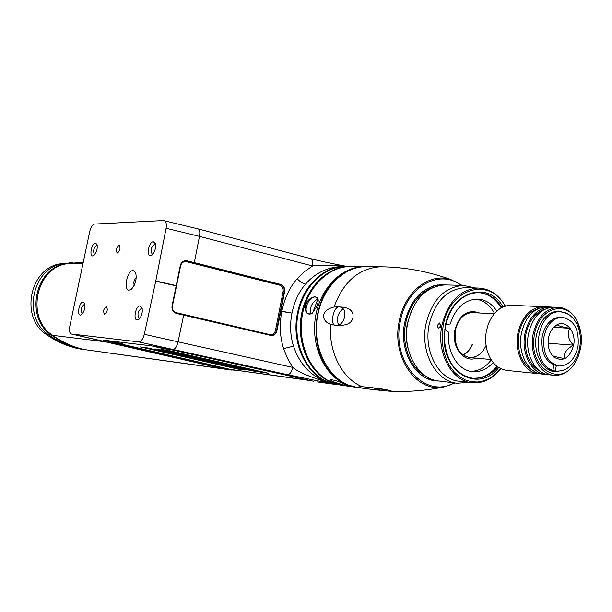 <?xml version="1.0" encoding="UTF-8"?>
<svg xmlns="http://www.w3.org/2000/svg" width="612" height="612" viewBox="0 0 612 612"><rect width="100%" height="100%" fill="white"/><g stroke="black" fill="none" stroke-linecap="round" stroke-linejoin="round"><path stroke-width="0.92" d="M346.797 266.495C329.822 265.004 318.424 264.835 312.587 265.983L199.474 236.377C200.162 232.246 199.787 229.775 198.357 228.965L163.404 220.55L94.546 224.053C92.489 224.581 90.897 227.006 89.765 231.344L69.776 326.433C69.087 330.664 69.584 333.18 71.283 333.991L180.073 358.533M164.1 220.626C166.074 221.422 166.747 223.969 166.104 228.261L155.716 281.26L144.333 334.305C142.971 339.255 141.012 341.779 138.465 341.863L71.283 333.991M106.259 306.574L106.412 306.597C107.949 309.519 107.368 312.074 104.66 314.254L104.522 314.231C102.977 311.324 103.55 308.769 106.259 306.574M118.996 245.389L119.248 245.427C120.694 248.265 120.074 250.798 117.405 253.008L117.16 252.97C115.714 250.147 116.326 247.623 118.996 245.389M133.179 270.519C127.281 269.961 123.05 290.363 129.109 290.187L131.358 289.292C135.489 284.611 136.935 279.126 135.711 272.837L133.179 270.519M140.102 305.908L141.915 307.622C142.841 312.028 141.869 315.914 139 319.28L137.195 320.007C132.804 319.954 135.833 305.289 140.102 305.908M153.314 241.771L155.257 243.561C156.045 248.036 154.951 251.884 151.983 255.12L150.43 255.755C145.977 256.091 148.984 241.541 153.314 241.771M95.441 243.079L96.925 244.341C97.736 248.64 96.719 252.358 93.888 255.51L92.741 255.954C88.962 256.26 91.777 242.857 95.441 243.079M83.064 302.106L84.433 303.322C85.359 307.568 84.441 311.324 81.671 314.583L80.34 315.081C76.615 315.065 79.453 301.563 83.064 302.106M337.357 384.696L337.327 384.696C310.552 382.209 290.187 346.889 297.424 313.443C302.351 286.73 323.197 266.427 344.556 266.472L342.169 266.45C327.29 267.161 315.096 273.059 305.595 284.129C298.97 291.572 294.426 301.234 291.955 313.099L281.834 311.217C284.672 297.922 289.797 287.105 297.195 278.774L304.447 271.644L312.587 265.983C313.191 261.997 312.648 259.572 310.942 258.708L310.751 258.654M194.325 262.617L280.472 284.366C283.639 285.483 285.016 287.885 284.603 291.557L284.213 291.557C284.595 287.931 283.241 285.536 280.135 284.373L187.042 260.873L194.325 262.617L199.474 236.377L166.104 228.261M280.931 310.995L281.834 311.217L280.877 311.271L284.603 291.557M144.333 334.305L292.781 367.414L287.51 358.441L283.608 348.611C279.929 337.113 279.317 324.743 281.78 311.493L291.955 313.099C289.713 324.903 290.249 335.927 293.553 346.185C300.125 365.938 313.107 378.499 332.5 383.877L317.261 381.919M236.14 370.329L229.745 369.671L103.199 340.15L151.065 345.811L167.007 348.786L313.811 381.291M71.451 334.022L224.145 369.028L214.498 366.779L220.733 368.424L84.357 349.567L223.533 368.944M180.387 358.609L189.284 360.659M287.602 374.697L332.5 383.877C311.271 377.581 298.029 372.096 292.781 367.414C291.603 372.065 289.881 374.49 287.602 374.697L138.465 341.863M187.264 260.857L185.367 260.727C182.69 261.171 180.999 262.77 180.295 265.516L172.033 306.061C171.62 309.84 173.127 312.311 176.554 313.482L271.323 335.552C274.092 335.56 275.951 333.968 276.884 330.763L280.877 311.271M189.712 360.759L218.247 367.713M136.254 277.458C134.02 279.684 133.355 282.316 134.235 285.345M139.85 318.37L139.184 318.378C137.027 314.545 137.784 311.202 141.456 308.349L142.206 308.693M152.908 254.194L152.243 254.179C150.231 250.453 151.034 247.149 154.652 244.249L155.509 244.601M94.845 254.546L94.516 254.508C92.84 251.119 93.567 248.074 96.711 245.358L97.224 245.504M82.582 313.619L82.253 313.596C80.463 310.108 81.159 307.033 84.349 304.363L84.77 304.508M82.934 262.678L67.687 263.673C36.2 266.755 25.222 317.949 52.556 335.33C62.447 342.315 73.05 347.065 84.357 349.567M104.805 340.241L230.487 369.426L310.919 380.649M122.071 343.791L107.368 340.624L122.071 343.791M170.457 349.544L169.455 349.597C165.63 349.169 153.199 346.484 153.91 346.247L153.91 346.247M168.254 350.393L268.438 373.251L261.355 372.287L161.713 349.582L168.254 350.393M238.145 369.128L140.316 346.935L146.406 347.692L244.762 370.031L238.145 369.128M257.178 371.744L229.959 366.397L242.627 368.531L219.195 363.918L228.942 365.44L206.856 360.866L203.781 360.04L209.511 360.95L244.945 368.952C247.118 369.449 247.057 369.51 244.754 369.135L257.178 371.744M236.171 367.736L244.318 369.25L236.171 367.736M216.855 363.077L223.441 364.14L216.855 363.077M187.387 356.674L199.665 358.754L184.87 355.878C182.514 355.312 182.651 355.243 185.283 355.656L154.607 348.993L172.163 352.382C174.389 352.91 174.527 353.025 172.569 352.749L203.865 359.672L187.387 356.674M186.094 355.962L192.474 357.079L186.094 355.962M178.337 354.218L182.039 354.708L178.337 354.218M155.356 348.978L161.721 350.087L155.356 348.978M317.812 299.161L312.709 312.885M337.067 378.086C305.793 356.023 310.59 290.195 344.701 272.967M356.895 387.388L345.451 384.29C324.345 375.194 310.881 345.818 315.417 317.376C319.785 288.895 341.205 266.863 363.605 266.641L365.685 266.664M351.908 266.541L349.85 266.518C327.619 266.74 306.398 288.436 302.076 316.488C297.593 344.51 310.95 373.45 331.888 382.431L342.582 385.422L349.146 385.705M332.721 382.546C330.128 381.307 329.202 380.396 329.952 379.807C333.05 379.562 337.931 381.024 344.594 384.168L347.769 385.721C346.224 386.172 341.205 385.116 332.721 382.546M305.709 304.929C308.463 296.529 318.753 293.859 318.186 301.089L317.406 305.549L312.35 313.153C306.826 315.31 304.608 312.564 305.709 304.929M312.181 313.267L309.29 314.147L308.081 313.803C305.985 312.342 305.564 309.488 306.796 305.243C308.83 300.079 311.554 297.31 314.981 296.935L316.297 297.294L318.163 300.538M310.621 313.987C309.565 307.369 311.936 302.374 317.743 298.993M347.486 385.522L345.612 385.56L333.448 381.857L330.182 379.8M350.936 266.534L348.878 266.511C326.663 266.733 305.457 288.405 301.142 316.427C296.659 344.418 310.009 373.328 330.931 382.301L341.771 385.308M340.961 385.2L327.374 381.819C306.49 372.869 293.171 344.074 297.646 316.197C301.945 288.29 323.105 266.694 345.267 266.48L347.325 266.495M543.969 336.807C542.523 353.361 547.595 363.1 559.177 366.007C568.739 365.678 575.012 359.152 578.003 346.438C579.426 329.585 574.14 319.862 562.153 317.284C552.965 317.919 546.899 324.429 543.969 336.807M548.482 338.084C547.357 346.216 549.155 352.558 553.898 357.125C563.116 362.273 569.696 358.295 573.628 345.199C576.558 331.314 565.197 318.569 555.826 325.538C552.055 328.239 549.607 332.423 548.482 338.084M560.913 317.215L560.332 317.184C551.144 317.827 545.085 324.322 542.156 336.677C540.717 353.208 545.789 362.931 557.364 365.831L558.764 365.968M552.238 355.427L552.521 355.618C553.569 356.306 557.563 357.286 564.494 358.555C563.315 353.736 566.276 349.268 573.36 345.16C568.058 339.285 566.896 333.662 569.879 328.307C561.632 326.862 557.478 325.645 557.433 324.674L554.105 326.93M573.36 345.16L548.107 343.255M569.879 328.307L553.707 327.313M440.686 324.72L440.143 327.535M440.433 324.704L439.837 327.757M439.623 322.983L440.9 325.783L438.322 328.315L437.228 325.538L439.623 322.983M505.359 306.099C498.535 294.487 489.401 288.459 477.964 288.03L464.975 287.663C446.798 289.193 434.826 301.639 429.058 324.995C423.519 351.732 438.988 379.845 459.26 381.222L471.531 382.676M477.964 288.03C459.688 289.583 447.64 302.183 441.818 325.844C436.241 352.917 451.794 381.383 472.181 382.752C483.197 383.563 492.759 378.897 500.868 368.73M464.975 287.663L466.352 287.701M468.364 382.301L457.409 383.25C436.226 381.766 420.069 352.374 425.86 324.437C431.888 300.033 444.404 287.02 463.391 285.391L475.157 287.954M463.391 285.391L444.848 284.909C426.013 286.5 413.62 299.276 407.661 323.228C401.939 350.661 417.965 379.532 438.972 381.024L456.751 383.173M444.848 284.909L446.286 284.94M408.556 350.347C406.062 341.748 405.649 332.874 407.317 323.725L411.409 310.812M427.054 376.961C410.958 369.725 401.135 345.528 405.634 323.266C409.879 304.432 419.182 292.406 433.526 287.204M505.168 306.161C489.73 276.356 449.086 288.13 443.119 326.074L442.139 334.603L442.346 343.164L443.738 351.464L446.255 359.213L449.812 366.144L454.28 372.027L459.497 376.678L465.281 379.945L471.439 381.727L477.765 381.995L484.054 380.74L490.09 378.025L495.697 373.947L500.685 368.646M498.711 367.544C479.869 392.476 444.136 374.819 444.213 338.826L445.176 326.632C450.692 291.488 488.108 279.852 503.056 306.964M497.655 366.833C490.487 375.141 482.21 378.958 472.824 378.27C455.841 374.858 446.332 361.677 444.297 338.711L445.238 326.777C450.516 305.312 461.456 293.905 478.064 292.559C487.825 292.926 495.774 297.914 501.909 307.515M472.051 378.178C481.537 378.805 489.86 374.865 497.021 366.358M478.202 292.559C487.672 293.324 495.345 298.434 501.213 307.89M402.52 268.132L392.529 267.23M334.045 307.033C347.44 306.184 353.759 309.565 353.009 317.169C351.831 324.414 344.388 326.846 330.671 324.482C325.668 322.409 323.289 319.28 323.534 315.096C324.85 311.018 328.361 308.333 334.045 307.033C343.347 281.818 358.686 268.4 380.044 266.794L382.186 266.809M462.068 285.353L450.662 279.462C429.264 272.317 404.241 292.138 399.146 321.614C391.443 357.515 416.925 393.309 444.09 386.937L455.037 382.967M461.165 285.33C439.217 268.255 406.031 287.15 400.256 321.82C391.328 362.549 425.508 399.636 454.135 382.852M439.232 381.054L436.027 380.886C414.959 379.386 398.879 350.469 404.616 322.998C410.598 299.008 423.022 286.209 441.91 284.611L446.209 284.94M439.286 284.733L441.382 285.115M432.401 380.251L434.535 380.174M367.682 266.679L365.609 266.664C343.99 266.61 322.853 287.388 317.842 314.736C310.491 348.962 331.115 385.093 358.219 387.587L364.675 388.482M375.63 389.844L366.03 388.666C360.017 387.832 357.66 387.212 358.969 386.792L362.12 386.707C376.464 388.016 386.096 389.4 391.014 390.854C391.841 391.175 391.114 391.259 388.819 391.129L375.63 389.844M372.609 387.694L381.054 390.249L383.341 389.255M339.3 306.849C333.594 306.13 329.853 324.268 334.971 325.309L335.713 325.446C343.975 326.862 349.161 309.29 340.234 307.025L339.3 306.849M338.512 324.926C336.302 318.508 337.778 313.168 342.942 308.907M475.822 299.107C483.702 300.362 489.952 305.128 494.55 313.413M491.214 359.917C485.477 367.445 478.615 371.255 470.628 371.339M439.921 324.674L440.961 324.743M439.355 327.718L439.944 327.757M493.134 362.556C487.19 369.151 480.397 372.188 472.762 371.66C458.166 370.75 446.446 351.908 448.665 332.232L444.825 329.332M445.681 324.628L450.195 324.008C455.443 308.111 464.447 299.811 477.199 299.084C485.14 299.413 491.688 303.414 496.829 311.08M551.802 370.222L551.733 370.62L556.323 371.124M557.532 311.684L552.98 312.036M548.857 369.809L552.911 370.329L553.852 365.05M556.285 365.701L555.344 370.979L556.798 371.17L561.686 370.803L566.429 368.914L570.774 365.609L574.507 361.072L577.445 355.541L579.442 349.299L580.39 342.659L580.253 335.965L579.036 329.554L576.787 323.74L573.628 318.837L569.711 315.096L565.236 312.709L560.424 311.822C536.135 309.55 529.112 363.666 552.911 370.329M551.733 370.62L555.344 370.979M563.667 370.206L555.275 371.752C542.569 371.186 532.884 352.833 536.372 335.353C540.021 319.977 547.564 311.868 558.986 311.026L567.684 313.803M580.696 347.884C582.257 338.314 581.132 329.562 577.307 321.637C567.232 299.184 538.591 307.316 534.452 334.81C527.613 366.978 559.728 388.566 574.775 363.161L578.439 356.008L580.696 347.884M580.459 330.755L577.147 321.025C572.557 312.35 566.268 307.782 558.289 307.339C545.537 308.318 537.122 317.391 533.037 334.557C529.135 354.111 539.945 374.62 554.135 375.309C562.122 375.722 568.923 371.859 574.538 363.727L578.715 355.289M545.369 374.399L542.347 374.085C528.217 373.397 517.446 353.093 521.325 333.754C525.379 316.771 533.756 307.79 546.455 306.826L547.312 306.864M547.419 374.521L545.896 374.46C531.744 373.771 520.957 353.399 524.844 333.999C528.913 316.955 537.305 307.951 550.02 306.979L552.231 307.163M553.608 375.255L549.461 374.827C535.293 374.139 524.499 353.705 528.393 334.244C532.463 317.146 540.87 308.111 553.6 307.14L554.457 307.178M540.327 373.794L538.82 373.725C524.706 373.037 513.95 352.795 517.821 333.517C521.868 316.58 530.237 307.637 542.921 306.673L545.116 306.857M511.907 305.334L511.058 305.296C500.991 305.671 493.402 311.936 488.292 324.092L486.288 331.344L485.653 336.516L485.729 343.018L486.754 349.314C490.35 361.944 497.128 368.982 507.08 370.436L538.3 373.672M545.116 309.037C535.255 312.334 528.844 320.757 525.892 334.29C523.78 352.413 528.699 364.859 540.641 371.629M533.496 370.872C521.638 364.102 516.765 351.747 518.861 333.808C521.791 320.405 528.148 312.051 537.933 308.746M83.125 349.46L77.908 348.572C66.685 346.094 56.166 341.389 46.359 334.473C19.301 317.299 30.156 266.763 61.33 263.726L72.767 262.724M77.908 348.572L74.343 347.448C65.277 344.732 56.74 340.532 48.723 334.856C21.512 317.574 32.428 266.702 63.778 263.642L79.545 262.67M74.343 347.448L83.125 349.284M72.767 263.038L66.524 263.78C35.175 266.84 24.243 317.789 51.462 335.093C61.162 341.947 71.55 346.637 82.643 349.169M85.16 349.735L81.258 349.108M108.102 340.785L122.232 343.669L108.133 340.647M117.558 342.636L112.333 341.58M117.542 342.705L112.333 341.603M169.57 349.353L154.836 346.384M164.781 348.373L159.655 347.448M164.766 348.457L159.648 347.509M347.287 266.495C338.604 264.828 324.284 262.15 310.942 258.708L198.189 228.919M297.195 278.774C300.178 281.849 302.971 283.639 305.595 284.129M230.127 369.334L221.636 368.546M183.669 315.134L178.1 341.649C176.891 346.491 175.3 349.062 173.318 349.36M176.279 285.903L155.716 281.26M176.34 285.62L155.769 280.977M280.472 284.366L279.615 285.169L186.553 261.707C183.554 261.278 181.58 262.625 180.639 265.73L172.377 306.237C172.026 309.504 173.288 311.646 176.18 312.663L269.861 334.603C272.692 334.94 274.551 333.594 275.438 330.564L283.149 291.388C283.486 288.244 282.308 286.171 279.615 285.169M185.467 260.72L187.042 260.873L186.553 261.707M271.323 335.552L271.047 335.537C273.862 335.384 275.691 333.792 276.502 330.748L284.213 291.557L283.149 291.388M275.438 330.564L276.884 330.763M269.923 335.315L269.861 334.603M283.608 348.611L293.553 346.185M176.21 313.398L176.18 312.663M220.465 367.33L220.848 366.993M106.534 341.947L52.556 335.33M82.689 263.803L67.687 263.673M230.403 369.403L309.137 380.259M437.71 285.804L433.548 285.85M440.104 285.299L437.45 284.962M430.618 379.754L433.296 379.8M426.885 378.3L431.024 378.958M330.671 324.482C328.307 351.808 342.123 378.576 362.12 386.707M476.327 358.142C464.003 363.276 451.251 347.073 454.838 330.35C459.428 314.675 467.675 308.892 479.578 313M486.027 345.596C482.225 353.667 476.779 357.637 469.687 357.515C458.908 355.082 454.104 346.086 455.274 330.526C458.273 318.974 463.988 313.015 472.433 312.625L472.999 312.656M463.032 354.968C467.224 352.917 470.421 349.33 472.632 344.212M46.359 334.473L51.813 334.787M61.33 263.726L66.578 263.871M317.582 381.965L336.669 384.604M224.145 369.028L232.063 370.122M82.934 262.693L79.346 262.663M349.85 266.518L363.605 266.641M342.582 385.422L355.564 387.22M345.267 266.48L348.878 266.511M560.332 317.184L562.153 317.284M554.495 326.64L555.826 325.538M552.521 355.618L553.898 357.125M469.289 357.477L490.969 359.535M467.675 312.38L494.251 313.757M472.204 378.201L472.824 378.27M365.609 266.664L380.044 266.794C403.576 266.886 427.115 271.108 450.662 279.462M436.027 380.886L435.369 380.802M388.819 391.129C407.087 392.147 425.508 390.754 444.09 386.937M462.955 354.914C466.979 352.894 470.093 349.314 472.303 344.181M472.204 371.599L472.762 371.66M556.798 311.653L560.424 311.822M555.275 371.752L554.786 371.706M577.307 321.637L577.147 321.025M574.775 363.161L574.538 363.727M550.02 306.979L546.455 306.826M558.289 307.339L553.6 307.14M542.921 306.673L511.058 305.296M69.5 262.854L71.986 262.77M79.223 262.67L78.749 262.647M79.537 348.894L80.57 349.077"/></g></svg>
